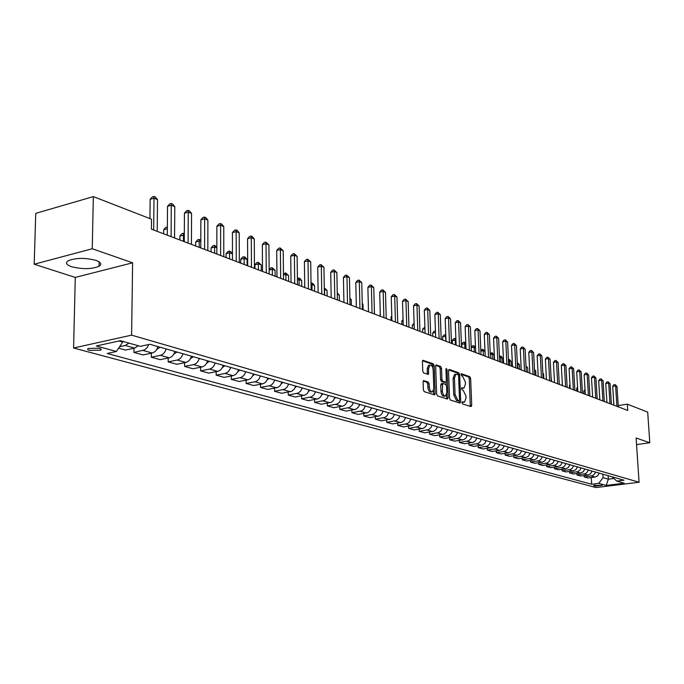 <?xml version="1.0" encoding="UTF-8"?>
<svg xmlns="http://www.w3.org/2000/svg" width="684" height="684" viewBox="0 0 684 684"><rect width="100%" height="100%" fill="white"/><g stroke="black" fill="none" stroke-linecap="round" stroke-linejoin="round"><path stroke-width="1.03" d="M462.033 402.696L462.632 403.936L471.011 406.612L471.729 405.364L470.635 378.423L469.788 376.662L461.23 373.721L461.52 375.824L462.606 376.209L465.325 381.886L465.419 384.143L463.983 388.084L461.794 387.734L461.478 388.606L462.076 389.846L463.162 390.213L465.889 395.882L465.984 398.148L464.504 402.149L462.358 401.816L462.033 402.696M71.606 266.726C82.319 269.385 91.459 269.248 99.043 266.315C102.121 264.298 101.087 262.323 95.931 260.382C85.329 257.663 76.138 257.757 68.366 260.664C65.142 262.75 66.22 264.776 71.606 266.726M89.587 350.413L100.685 350.182L101.249 349.208L99.394 348.267L88.262 348.481C87.082 349.156 87.518 349.806 89.587 350.413M423.918 380.586L423.105 381.869L423.37 389.837L424.285 391.693L434.682 394.907L435.161 393.625L434.186 365.658L433.288 363.82L422.892 360.297L422.43 361.545L422.746 371.104L423.661 372.968L428.329 374.422L428.637 368.445L429.86 365.111C431.63 364.94 432.733 366.573 433.169 370.01L433.81 388.444L432.527 391.864C430.775 391.992 429.689 390.359 429.27 386.956L429.159 383.869L428.252 382.014L423.481 380.663M132.619 262.801L92.246 248.754L93.332 196.607L35.748 213.365L34.2 264.221L75.266 277.422L73.598 347.994L131.593 335.151L132.619 262.801L75.266 277.422M636.556 444.591L649.8 442.762L636.111 437.999L639.078 482.237L131.593 335.151M649.8 442.762L647.68 412.093L627.339 404.184L618.216 405.586M93.332 196.607L151.523 219.222L151.412 229.149L627.75 410.46L627.339 404.184M449.55 398.242L450.423 400.037L459.973 403.09L460.717 401.824L459.648 374.576L458.793 372.789L449.277 369.446L448.516 370.677L449.55 398.242M447.353 399.054L437.538 395.925L436.64 394.095L435.657 366.171L436.11 364.94L440.65 366.402L441.531 368.231L441.941 379.458L442.822 381.279L445.891 382.202L446.353 380.954L445.925 369.317L446.242 368.454L447.071 369.719L448.114 397.78L447.353 399.054M602.313 485.281L593.567 485.486L595.148 486.17L602.313 485.281M73.598 347.994L596.003 487.564L639.078 482.237M611.966 476.765L616.806 481.109L623.979 480.211L149.899 344.274L140.348 346.335L120.375 340.683L96.29 345.984L116.417 351.482L107.157 353.474L591.677 484.255L598.714 483.374L603.074 477.689L602.861 474.157M616.806 481.109L624.193 483.203L606.229 485.426L598.714 483.374M92.246 248.754L34.2 264.221M608.136 475.671L608.358 479.176L613.873 478.484M603.074 477.689L608.358 479.176L606.229 485.426M118.896 341.008L122.71 342.086L122.718 341.342M591.275 477.552L591.677 484.255M584.145 475.551L584.23 476.945L587.949 477.979L595.003 477.073L597.645 475.799L599.21 473.114M576.886 473.516L576.963 474.935L580.759 475.987L587.855 475.072L590.514 473.781L592.087 471.071M569.49 471.438L569.567 472.892L573.431 473.961L580.571 473.037L583.255 471.729L584.837 468.993M561.957 469.327L562.034 470.814L565.967 471.9L573.158 470.96L575.851 469.634L577.458 466.873M554.279 467.172L554.365 468.685L558.375 469.797L565.608 468.839L568.318 467.505L569.934 464.718M546.465 464.975L546.542 466.522L550.629 467.659L557.905 466.685L560.641 465.334L562.265 462.521M538.496 462.735L538.582 464.325L542.737 465.471L550.064 464.487L552.817 463.119L554.459 460.281M530.374 460.452L530.459 462.076L534.7 463.248L542.07 462.247L544.84 460.862L546.499 457.998M522.097 458.126L522.183 459.785L526.5 460.982L533.922 459.964L536.718 458.571L538.385 455.672M513.658 455.749L513.735 457.451L518.147 458.673L525.62 457.639L528.424 456.228L530.109 453.295M505.049 453.33L505.125 455.074L509.623 456.314L517.147 455.262L519.977 453.834L521.67 450.876M496.268 450.859L496.345 452.646L500.936 453.911L508.503 452.842L511.35 451.397L513.06 448.405M487.307 448.336L487.393 450.166L492.07 451.466L499.688 450.371L502.552 448.909L504.279 445.891M478.167 445.771L478.244 447.635L483.024 448.961L492.01 447.464L494.233 445.617L495.319 443.317M468.839 443.138L468.916 445.062L473.79 446.404L482.836 444.882L484.759 443.42L486.17 440.701M459.315 440.462L459.391 442.428L464.368 443.805L473.473 442.249L475.414 440.77L476.842 438.025M449.593 437.717L449.67 439.735L454.749 441.137L463.914 439.564L465.864 438.068L467.309 435.289M439.658 434.921L439.735 436.99L444.925 438.427L454.15 436.819L456.442 434.896L457.57 432.493M429.518 432.057L429.586 434.186L434.896 435.648L444.173 434.024L446.165 432.485L447.627 429.646M419.147 429.133L419.224 431.313L424.636 432.818L433.981 431.159L436.315 429.184L437.461 426.731M408.553 426.149L408.622 428.389L414.162 429.92L423.567 428.227L425.918 426.235L427.081 423.755M397.729 423.088L397.797 425.388L403.457 426.953L412.922 425.234L414.957 423.644L416.462 420.711M386.657 419.967L386.716 422.327L392.505 423.926L402.038 422.182L404.09 420.566L405.612 417.599M375.328 416.77L375.388 419.198L381.313 420.831L390.915 419.053L392.975 417.42L394.514 414.418M363.743 413.495L363.803 415.992L369.864 417.668L379.526 415.855L381.604 414.196L383.151 411.161M351.892 410.143L351.944 412.708L358.142 414.427L367.872 412.58L370.318 410.451L371.532 407.826M339.76 406.706L339.811 409.357L346.155 411.11L355.945 409.229L358.407 407.074L359.639 404.415M327.337 403.192L327.379 405.92L333.877 407.715L343.736 405.792L345.865 404.073L347.463 400.927M314.614 399.593L314.657 402.397L321.309 404.235L331.236 402.277L333.382 400.533L334.989 397.353M301.576 395.899L301.618 398.789L308.433 400.679L318.428 398.678L320.591 396.917L322.215 393.685M288.221 392.112L288.255 395.096L295.249 397.028L305.303 394.993L307.484 393.197L309.125 389.931M274.532 388.23L274.566 391.308L281.731 393.291L291.846 391.214L294.411 388.914L295.71 386.084M260.501 384.246L260.518 387.426L267.872 389.461L278.055 387.341L280.269 385.494L281.953 382.142M246.103 380.159L246.12 383.442L253.653 385.528L262.399 383.895C265.033 383.228 266.846 381.296 267.846 378.098M231.337 375.961L231.346 379.363L239.075 381.501L247.873 379.825C250.524 379.141 252.362 377.183 253.362 373.943M216.178 371.651L216.178 375.165L224.113 377.363L232.97 375.644C235.638 374.952 237.485 372.968 238.511 369.685M200.617 367.222L200.609 370.856L208.757 373.113L217.666 371.361C220.359 370.651 222.214 368.633 223.258 365.307M184.637 362.674L184.612 366.436L192.982 368.753L201.951 366.957C204.661 366.239 206.534 364.187 207.585 360.819M168.213 357.997L168.178 361.896L176.78 364.273L185.809 362.434C188.528 361.699 190.426 359.622 191.494 356.202M151.335 353.175L151.292 357.219L160.133 359.664L169.213 357.783C171.958 357.031 173.864 354.928 174.95 351.456M133.987 348.224L133.927 352.422L143.016 354.936L152.156 353.004C154.909 352.234 156.841 350.097 157.936 346.583M118.623 348.19L125.42 350.063L134.611 348.088L138.271 345.745M584.23 476.945L592.515 475.705L594.55 474.089L595.525 472.054M576.963 474.935L585.307 473.679L587.069 472.396L588.334 469.994M569.567 472.892L577.963 471.618L580.023 469.968L581.015 467.89M562.034 470.814L570.482 469.515L572.269 468.207L573.56 465.753M554.365 468.685L562.864 467.377L564.668 466.052L565.967 463.581M546.542 466.522L555.1 465.188L557.212 463.495L558.229 461.358M538.582 464.325L547.191 462.965L549.013 461.614L550.338 459.101M530.459 462.076L539.12 460.7L540.959 459.332L542.301 456.792M522.183 459.785L530.904 458.391L533.058 456.638L534.101 454.441M513.735 457.451L522.516 456.031L524.688 454.261L525.74 452.047M505.125 455.074L513.966 453.629L516.155 451.842L517.215 449.602M496.345 452.646L505.245 451.184L507.135 449.756L508.52 447.105M487.393 450.166L496.345 448.678L498.251 447.233L499.645 444.557M478.244 447.635L487.264 446.13L489.496 444.275L490.59 441.967M468.916 445.062L477.988 443.523L480.245 441.65L481.348 439.316M459.391 442.428L468.523 440.864L470.797 438.966L471.909 436.606M449.67 439.735L458.861 438.145L460.828 436.64L462.273 433.844M439.735 436.99L448.986 435.375L451.295 433.434L452.423 431.023M429.586 434.186L438.906 432.536L441.223 430.578L442.368 428.141M419.224 431.313L428.594 429.646L430.937 427.654L432.091 425.192M408.622 428.389L418.061 426.679L420.087 425.097L421.592 422.182M397.797 425.388L407.296 423.652L409.34 422.054L410.853 419.104M386.716 422.327L396.284 420.557L398.678 418.505L399.866 415.949M375.388 419.198L385.024 417.394L387.093 415.752L388.64 412.734M363.803 415.992L373.498 414.162L375.935 412.042L377.149 409.434M351.944 412.708L361.708 410.845L363.811 409.16L365.384 406.065M339.811 409.357L349.635 407.45L352.106 405.287L353.346 402.611M327.379 405.92L337.272 403.979L339.409 402.243L341.017 399.08M314.657 402.397L324.609 400.422L327.123 398.191L328.388 395.455M301.618 398.789L311.639 396.771L314.17 394.523L315.452 391.744M288.255 395.096L298.344 393.043L300.9 390.752L302.191 387.948M274.566 391.308L284.724 389.213L287.297 386.887L288.597 384.049M260.518 387.426L269.239 385.81C271.864 385.152 273.668 383.228 274.66 380.048M246.12 383.442L254.893 381.792C257.535 381.116 259.356 379.167 260.365 375.952M231.346 379.363L240.178 377.662C242.837 376.978 244.675 375.003 245.693 371.745M216.178 375.165L225.062 373.43C227.746 372.729 229.593 370.728 230.628 367.428M200.609 370.856L209.552 369.086C212.245 368.368 214.118 366.342 215.161 362.99M184.612 366.436L193.615 364.623C196.325 363.888 198.215 361.827 199.275 358.433M168.178 361.896L177.233 360.032C179.969 359.288 181.867 357.193 182.944 353.756M151.292 357.219L160.407 355.321C163.151 354.551 165.075 352.431 166.161 348.943M133.927 352.422L144.598 349.909L147.257 347.489L148.744 344.522M119.606 346.711L125.283 345.48L128.96 343.111M122.71 342.086L116.417 351.482M462.051 402.312L464 402.235M463.453 388.179L461.495 388.255M470.284 406.382L469.284 378.654L468.446 376.893L460.939 374.259M458.297 374.858L457.434 373.028L448.61 369.933M459.246 402.859L459.297 400.61M459.007 400.679L459.528 399.789L458.596 375.841L457.998 374.593L455.869 374.208L454.45 378.141L455.074 394.582L457.844 400.302L459.007 400.679L457.912 400.858M455.091 374.345L454.518 374.447L453.09 378.38L454.45 378.141M457.647 400.901L456.484 400.525L453.714 394.813L453.09 378.38M435.751 365.418L439.273 366.65L440.65 366.402M444.626 382.382L441.454 381.518L440.564 379.697L440.163 368.479L439.273 366.65M446.148 381.963L446.259 384.998M446.609 394.403L446.746 398.011L448.114 397.78M442.36 391.154C442.77 394.48 443.822 396.096 445.515 395.985L446.789 392.59L446.549 386.169L445.669 384.365L442.591 383.442L442.36 391.154L440.983 391.385C441.394 394.711 442.445 396.327 444.147 396.216L445.036 396.062M441.531 383.673L440.752 384.938L442.129 384.699M440.983 391.385L440.752 384.938M446.635 398.832L446.746 398.011M432.006 391.949L431.142 392.094C429.39 392.231 428.295 390.598 427.876 387.195L427.774 384.109L426.867 382.262L423.216 381.056M429.048 365.256L428.483 365.359L427.252 368.693L428.637 368.445M427.303 374.199L427.252 368.693M432.887 368.137L432.81 365.906L431.912 364.068L422.524 360.776M433.665 394.685L433.656 390.179M585.102 390.829L583.794 391.043L583.956 393.787M583.794 391.043L585.025 389.452M616.925 406.339L615.617 385.904L616.985 386.46L618.302 406.86M613.89 405.184L612.684 386.374L615.617 385.904L615.044 384.588L616.985 386.46M612.684 386.374L613.873 384.776L615.044 384.588M577.638 388.144L576.672 388.307L576.834 391.077M576.672 388.307L577.578 387.101M570.029 385.425L569.421 385.519L569.584 388.315M569.421 385.519L569.994 384.767M562.274 382.647L562.197 385.502M609.991 403.697L608.692 383.091L610.085 383.656L611.393 404.235M606.939 402.534L605.75 383.57L608.692 383.091L608.127 381.766L610.085 383.656M605.75 383.57L606.947 381.954L608.127 381.766M602.937 401.012L601.646 380.227L603.066 380.8L604.357 401.551M599.859 399.841L598.68 380.714L601.646 380.227L601.082 378.893L603.066 380.8M598.68 380.714L599.894 379.09L601.082 378.893M595.747 398.276L594.464 377.303L595.909 377.893L597.192 398.823M592.652 397.096L591.489 377.799L594.464 377.303L593.9 375.961L595.909 377.893M591.489 377.799L592.712 376.166L593.9 375.961M588.42 395.489L587.154 374.336L588.625 374.935L589.899 396.053M585.307 394.3L584.153 374.841L587.154 374.336L586.598 372.985L588.625 374.935M584.153 374.841L585.401 373.182L586.598 372.985M551.603 381.475L551.039 376.833M580.964 392.65L579.707 371.309L581.212 371.916L582.46 393.223M577.826 391.453L576.689 371.814L579.707 371.309L579.151 369.941L581.212 371.916M576.689 371.814L577.946 370.147L579.151 369.941M543.848 378.526L543.609 373.968L542.857 373.678M542.822 373.036L543.609 373.968M573.354 389.752L572.123 368.223L573.645 368.838L574.885 390.333M570.208 388.555L569.079 368.736L572.123 368.223L571.567 366.846L573.645 368.838M569.079 368.736L570.353 367.06L571.567 366.846M535.948 375.516L535.709 370.916L534.52 370.454M534.469 369.437L535.709 370.916M565.608 386.802L564.385 365.076L565.942 365.709L567.173 387.401M562.445 385.596L561.325 365.607L564.385 365.076L563.838 363.7L565.942 365.709M561.325 365.607L562.616 363.905L563.838 363.7M527.894 372.447L527.663 367.812L526.039 367.18L526.27 371.831L525.115 349.105L523.397 348.404L520.233 348.977L521.259 369.924M525.953 365.966L527.663 367.812M557.708 383.801L556.502 361.87L558.093 362.511L559.298 384.408M554.519 382.587L553.424 362.409L556.502 361.87L555.964 360.485L558.093 362.511M553.424 362.409L554.733 360.699L555.964 360.485M519.695 369.326L519.464 364.649L517.805 364.008L518.027 368.693M517.275 362.623L519.464 364.649M517.309 362.614L517.805 364.008L517.352 364.085M549.654 380.731L548.465 358.604L550.09 359.262L551.278 381.347M546.448 379.509L545.37 359.151L548.465 358.604L547.927 357.202L550.09 359.262M545.37 359.151L546.687 357.424L547.927 357.202M511.324 366.145L511.102 361.417L509.409 360.767L509.631 365.495M508.434 359.459L509.597 359.63L511.102 361.417M508.922 359.365L509.409 360.767L508.503 360.93M541.446 377.611L540.274 355.27L541.925 355.945L543.096 378.235M538.222 376.38L537.154 355.825L540.274 355.27L539.744 353.859L541.925 355.945M537.154 355.825L538.496 354.081L539.744 353.859M502.8 362.896L502.578 358.125L500.85 357.467L501.073 362.238M499.406 356.227L501.064 356.321L502.578 358.125M500.372 356.056L500.85 357.467L499.474 357.715M533.067 374.422L531.913 351.875L533.606 352.559L534.76 375.063M529.826 373.182L528.775 352.44L531.913 351.875L531.391 350.456L533.606 352.559M528.775 352.44L530.134 350.678L531.391 350.456M494.104 359.587L493.882 354.774L492.129 354.098L492.343 358.92M490.206 353.175L492.352 352.953L493.882 354.774M491.651 352.679L492.129 354.098L490.257 354.432M524.525 371.164L523.397 348.404L522.867 346.976L525.115 349.105M520.233 348.977L521.61 347.207L522.867 346.976M484.999 351.345L483.229 350.661L483.434 355.526M480.818 350.353L482.759 349.233L484.999 351.328M482.759 349.233L483.229 350.661L480.843 351.097M515.804 367.847L514.693 344.873L516.446 345.582L517.566 368.514M512.521 366.598L511.512 345.454L514.693 344.873L514.18 343.436L516.446 345.582M511.512 345.454L512.906 343.667L514.18 343.436M475.517 347.686L474.14 347.156L474.345 352.072M471.225 347.481L472.43 345.95L473.679 345.719L475.5 347.301M473.679 345.719L474.14 347.156L471.233 347.694M506.912 364.461L505.818 341.265L507.614 341.991L508.699 365.145M503.604 363.204L502.62 341.855L505.818 341.265L505.314 339.811L507.614 341.991M502.62 341.855L504.031 340.051L505.314 339.811M465.83 343.949L461.734 344.172L461.862 347.318M461.734 344.172L463.162 342.368L464.419 342.128L465.077 348.541M464.419 342.128L465.804 343.18M497.824 361.007L496.764 337.58L498.593 338.323L499.662 361.699M494.506 359.741L493.54 338.187L496.764 337.58L496.259 336.118L498.593 338.323M493.54 338.187L494.968 336.366L496.259 336.118M455.937 340.128L452.252 340.529L452.38 343.701M452.252 340.529L453.706 338.717L454.971 338.469L455.612 344.941M454.971 338.469L455.895 338.956M488.556 357.476L487.512 333.818L489.376 334.579L490.428 358.185M485.212 356.202L484.272 334.433L487.512 333.818L487.017 332.347L489.376 334.579M484.272 334.433L485.717 332.595L487.017 332.347M445.831 336.229L442.582 336.819L442.702 340.025M442.582 336.819L444.053 334.98L445.327 334.733L445.951 341.265M445.327 334.733L445.78 334.912M479.091 353.876L478.073 329.979L479.98 330.748L480.997 354.603M475.722 352.593L474.807 330.603L478.073 329.979L477.586 328.5L479.98 330.748M474.807 330.603L476.278 328.756L477.586 328.5M435.503 332.475L432.698 333.022L432.818 336.263M432.698 333.022L434.195 331.167L435.452 330.928M469.412 350.191L468.429 326.054L470.37 326.849L471.37 350.935M466.035 348.9L465.137 326.696L468.429 326.054L467.95 324.567L470.37 326.849M465.137 326.696L466.633 324.823L467.95 324.567M424.944 328.688L422.618 329.149L422.721 332.415M422.618 329.149L424.892 327.132M459.537 346.429L458.579 322.053L460.563 322.857L461.529 347.19M456.134 345.138L455.262 322.703L458.579 322.053L458.1 320.548L460.563 322.857M455.262 322.703L456.775 320.813L458.1 320.548M414.153 324.823L412.307 325.191L412.409 328.491M412.307 325.191L414.102 323.25M449.439 342.59L448.507 317.957L450.542 318.778L451.474 343.359M446.019 341.282L445.173 318.624L448.507 317.957L448.046 316.444L450.542 318.778M445.173 318.624L446.712 316.718L448.046 316.444M403.107 320.882L401.782 321.147L401.884 324.481M401.782 321.147L403.073 319.573M439.119 338.657L438.222 313.768L440.299 314.614L441.197 339.452M435.674 337.349L434.862 314.452L438.222 313.768L437.769 312.255L440.299 314.614M434.862 314.452L436.426 312.528L437.769 312.255M391.812 316.854L391.017 317.017L391.111 320.386M391.017 317.017L391.795 316.076M428.569 334.638L427.705 309.493L429.826 310.356L430.698 335.451M425.106 333.322L424.319 310.185L427.705 309.493L427.261 307.962L429.826 310.356M424.319 310.185L425.91 308.245L427.261 307.962M380.253 312.742L380.107 316.196M417.779 330.534L416.949 305.124L419.121 306.004L419.95 331.364M414.29 329.209L413.546 305.825L416.949 305.124L416.513 303.576L419.121 306.004M413.546 305.825L415.154 303.867L416.513 303.576M374.507 314.067L374.31 308.621M406.741 326.336L405.945 300.652L408.168 301.55L408.964 327.183M403.235 325.003L402.517 301.37L405.945 300.652L405.526 299.096L408.168 301.55M402.517 301.37L404.15 299.387L405.526 299.096M371.352 408.425L371.814 407.903M363.076 309.715L362.947 304.235L362.263 303.97M362.246 303.405L362.947 304.235M395.446 322.036L394.694 296.069L396.968 296.993L397.729 322.908M391.923 320.693L391.248 296.813L394.694 296.069L394.283 294.505L396.968 296.993M391.248 296.813L392.898 294.804L394.283 294.505M359.399 405.193L360.006 404.526M351.379 305.261L351.251 299.729L349.917 299.207M349.9 298.104L351.251 299.729M383.886 317.641L383.177 291.393L385.502 292.333L386.221 318.522M380.347 316.29L379.706 292.145L383.177 291.393L382.775 289.811L385.502 292.333M379.706 292.145L381.39 290.119L382.775 289.811M347.156 401.876L347.934 401.063M339.409 300.703L339.298 295.112L337.28 294.334M337.246 292.872L339.298 295.112M372.062 313.135L371.386 286.596L373.772 287.562L374.447 314.041M368.496 311.776L367.889 287.365L371.386 286.596L371.002 285.006L373.772 287.562M367.889 287.365L369.608 285.313L371.002 285.006M334.613 398.464L335.562 397.515M327.157 296.044L327.055 290.384L324.567 289.426L324.669 295.095M324.301 287.853L327.055 290.384M324.301 288.084L324.327 289.477M359.946 308.527L359.322 281.688L361.759 282.68L362.392 309.45M356.355 307.159L355.8 282.475L359.322 281.688L358.946 280.089L361.759 282.68M355.8 282.475L357.535 280.406L358.946 280.089M321.771 394.967L322.891 393.881M314.614 291.264L314.52 285.544L311.981 284.57L312.066 290.298M311.023 283.116L312.691 283.364L314.52 285.544M311.673 282.971L311.981 284.57L311.049 284.775M347.532 303.799L346.959 276.661L349.456 277.678L350.037 304.756M343.932 302.431L343.411 277.465L346.959 276.661L346.6 275.053L349.456 277.678M343.411 277.465L345.181 275.37L346.6 275.053M308.612 391.368L309.912 390.162M301.764 286.382L301.687 280.594L299.079 279.585L299.156 285.39M297.412 278.294L299.84 278.379L301.687 280.594M298.797 277.978L299.079 279.585L297.437 279.97M334.818 298.959L334.296 271.514L336.853 272.548L337.392 299.934M331.193 297.583L330.723 272.335L334.296 271.514L333.954 269.889L336.853 272.548M330.723 272.335L332.527 270.223L333.954 269.889M295.129 387.674L296.617 386.349M288.605 281.372L288.537 275.524L285.869 274.489L285.938 280.354M283.458 274.062L285.604 272.865L288.537 275.524M285.604 272.865L285.869 274.489L283.475 275.053M321.788 294L321.318 266.238L323.942 267.299L324.421 295.001M318.146 292.615L317.727 267.076L321.318 266.238L320.993 264.605L323.942 267.299M317.727 267.076L319.556 264.939L320.993 264.605M281.304 383.878L282.979 382.433M275.122 276.242L275.071 270.325L272.335 269.265L272.386 275.199M269.137 269.744L270.684 267.966L272.087 267.632L275.071 270.325M272.087 267.632L272.335 269.265L269.137 270.026M308.433 288.913L308.014 260.826L310.698 261.921L311.134 289.939M304.765 287.519L304.397 261.681L308.014 260.826L307.706 259.185L310.698 261.921M304.397 261.681L306.261 259.527L307.706 259.185M267.119 379.971L269 378.423M261.305 270.975L261.262 264.99L258.458 263.913L254.935 264.759L254.952 268.564M254.935 264.759L256.816 262.605L258.227 262.263L258.501 269.915M258.227 262.263L261.262 264.99M294.736 283.698L294.377 255.277L297.13 256.397L297.497 284.758M291.042 282.295L290.734 256.158L294.377 255.277L294.077 253.619L297.13 256.397M290.734 256.158L292.624 253.969L294.077 253.619M252.576 375.961L254.662 374.319M247.138 265.589L247.112 259.527L244.239 258.424L240.683 259.287L240.7 263.135M240.683 259.287L242.606 257.107L244.026 256.765L244.265 264.494M244.026 256.765L245.171 257.21L247.112 259.527M280.679 278.354L280.38 249.592L283.21 250.737L283.518 279.431M276.969 276.943L276.712 250.489L280.38 249.592L280.107 247.924L283.21 250.737M276.712 250.489L278.644 248.283L280.107 247.924M237.656 371.831L239.939 370.095M232.474 253.884L229.644 252.789L226.071 253.678L226.079 257.569M226.071 253.678L228.028 251.473L229.456 251.122L229.653 258.928M229.456 251.122L230.636 251.575L232.474 253.781M266.256 272.865L266.025 243.752L268.932 244.932L269.171 273.976M262.528 271.445L262.34 244.667L266.025 243.752L265.768 242.068L268.932 244.932M262.34 244.667L264.298 242.435L265.768 242.068M222.343 367.582L224.839 365.76M216.854 247.856L214.673 247.009L211.082 247.924L211.074 251.857M211.082 247.924L213.066 245.693L214.502 245.334L214.673 253.225M214.502 245.334L216.854 247.163M251.456 267.23L251.293 237.758L254.268 238.972L254.448 268.367M247.711 265.802L247.574 238.699L251.293 237.758L251.062 236.066L252.251 236.553L254.268 238.972M247.574 238.699L249.574 236.442L251.062 236.066M206.619 363.195L209.33 361.314M200.805 241.657L199.309 241.084L195.692 242.016L195.675 246.001M195.692 242.016L197.719 239.759L199.164 239.391L199.292 247.377M199.164 239.391L200.805 240.349M236.254 261.442L236.16 231.611L239.22 232.851L239.323 262.613M232.483 260.006L232.423 232.569L236.16 231.611L235.954 229.901L237.177 230.405L239.22 232.851M232.423 232.569L234.458 230.286L235.954 229.901M190.485 358.664L193.392 356.749M184.304 235.287L179.901 235.946L179.875 239.981M179.901 235.946L181.961 233.672L183.415 233.287L183.5 241.367M183.415 233.287L184.312 233.637M220.633 255.5L220.624 225.292L223.762 226.566L223.788 256.697M216.854 254.055L216.854 226.276L220.624 225.292L220.436 223.574L221.693 224.087L223.762 226.566M216.854 226.276L218.931 223.967L220.436 223.574M173.89 354.013L177.028 352.055M174.557 237.955L174.779 206.645L171.368 205.26L167.529 206.32L167.289 235.193L167.341 228.738L163.673 229.721L163.638 233.8M163.673 229.721L165.776 227.413L167.358 227.062M167.341 228.738L167.247 227.02M204.584 249.386L204.653 218.794L207.885 220.111L207.833 250.626M200.788 247.941L200.865 219.803L204.653 218.794L204.49 217.067L205.781 217.597L207.885 220.111M200.865 219.803L202.977 217.469L204.49 217.067M156.833 349.233L160.201 347.233M188.091 243.111L188.245 212.125L191.563 213.476L191.426 244.376M184.27 241.657L184.432 213.16L188.245 212.125L188.109 210.381L189.434 210.92L191.563 213.476M184.432 213.16L186.587 210.792L188.109 210.381M171.12 236.655L171.257 203.507L172.625 204.063L174.779 206.645M167.529 206.32L169.726 203.935L171.257 203.507M153.669 230.004L154.003 198.198L157.517 199.625L157.2 231.354M149.924 218.606L150.147 199.292L154.003 198.198L153.926 196.436L155.336 197.009L157.517 199.625M150.147 199.292L152.387 196.872L153.926 196.436M591.301 476.038L595.003 477.073M584.085 474.021L587.855 475.072M576.732 471.96L580.571 473.037M569.25 469.857L573.158 470.96M561.624 467.728L565.608 468.839M553.852 465.548L557.905 466.685M545.926 463.324L550.064 464.487M537.855 461.067L542.07 462.247M529.621 458.759L533.922 459.964M521.234 456.408L525.62 457.639M512.675 454.014L517.147 455.262M503.937 451.56L508.503 452.842M495.028 449.072L499.688 450.371M485.939 446.524L490.693 447.849M476.662 443.925L481.51 445.275M467.189 441.266L472.14 442.651M457.511 438.555L462.572 439.974M447.635 435.785L452.799 437.238M437.538 432.963L442.813 434.434M427.226 430.074L432.613 431.578M416.676 427.115L422.19 428.663M405.903 424.097L411.537 425.679M394.882 421.011L400.644 422.627M383.604 417.847L389.504 419.506M372.07 414.615L378.107 416.308M360.271 411.315L366.444 413.042M348.19 407.929L354.509 409.699M335.818 404.458L342.291 406.27M323.147 400.909L329.773 402.765M310.168 397.276L316.957 399.174M296.865 393.548L303.824 395.497M283.227 389.726L290.358 391.727M269.239 385.81L276.558 387.862M254.893 381.792L262.399 383.895M240.178 377.662L247.873 379.825M225.062 373.43L232.97 375.644M209.552 369.086L217.666 371.361M193.615 364.623L201.951 366.957M177.233 360.032L185.809 362.434M160.407 355.321L169.213 357.783M143.093 350.464L152.156 353.004M125.283 345.48L134.611 348.088M595.08 485.024L595.148 486.17M593.883 485.307L593.917 485.837M462.281 402.389L463.641 402.166M461.726 388.332L463.085 388.102M468.446 376.893L469.788 376.662M469.284 378.654L470.635 378.423M470.387 405.578L471.729 405.364M457.434 373.028L458.793 372.789M458.297 374.815L459.648 374.576M459.357 402.047L460.717 401.824M453.714 394.813L455.074 394.582M456.484 400.525L457.844 400.302M435.999 365.008L436.435 364.923M440.163 368.479L441.531 368.231M440.564 379.697L441.941 379.458M441.454 381.518L442.822 381.279M444.215 382.45L445.592 382.211M445.951 369.924L447.071 369.719M426.867 382.262L428.252 382.014M427.774 384.109L429.159 383.869M427.876 387.195L429.27 386.956M427.414 373.404L428.791 373.156M422.78 360.365L423.242 360.28M431.912 364.068L433.288 363.82M432.81 365.906L434.186 365.658M433.784 393.856L435.161 393.625M156.935 349.062L157.405 349.199M99.137 261.861L99.043 266.315M100.71 348.772L100.685 350.182M457.844 400.892L459.092 400.687M454.518 374.447L455.869 374.208M444.523 382.442L445.711 382.236M441.223 383.681L442.591 383.442M428.483 365.359L429.86 365.111"/></g></svg>
